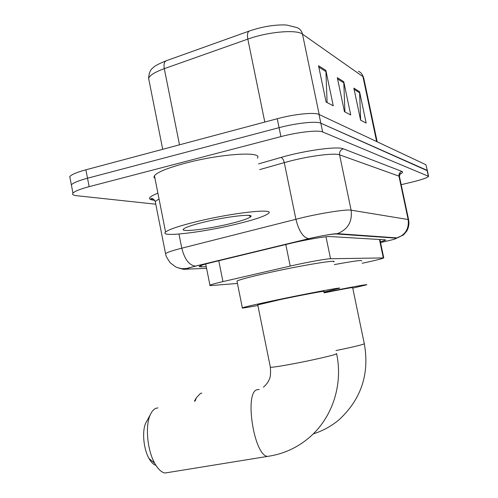 <?xml version="1.0" encoding="UTF-8"?>
<svg xmlns="http://www.w3.org/2000/svg" width="498" height="498" viewBox="0 0 498 498"><rect width="100%" height="100%" fill="white"/><g stroke="black" fill="none" stroke-linecap="round" stroke-linejoin="round"><path stroke-width="0.75" d="M362.164 263.261L365.943 262.458C376.37 260.186 382.308 258.674 383.759 257.927L330.541 258.736C326.613 258.699 305.492 262.533 290.209 266.088L222.955 281.6C215.541 283.325 211.202 284.52 209.938 285.192C209.372 285.535 209.951 285.64 211.681 285.503L237.434 283.455M380.416 241.972L385.738 240.098L385.265 239.831L330.23 236.556C326.277 236.164 305.031 239.824 289.655 243.59L212.297 262.328C204.989 264.114 200.725 265.422 199.493 266.256C198.926 266.698 199.549 266.891 201.348 266.835L206.24 266.679M155.781 204.199L76.605 195.702C73.15 195.316 71.942 194.457 72.969 193.131C74.762 191.22 80.153 189.059 89.154 186.663L280.909 136.614C298.097 132.051 318.34 129.847 322.648 131.958L428.579 176.336C427.402 177.774 421.644 179.753 411.311 182.274L401.189 184.677M70.15 178.527L69.77 176.578C71.531 174.518 76.904 172.258 85.88 169.806L277.237 118.736C294.386 114.073 314.649 112.062 319.013 114.453L425.89 164.72L427.39 170.758L320.83 123.199L427.085 170.316L428.28 175.919M277.237 118.736L279.073 127.669C296.242 123.056 316.491 120.952 320.83 123.199C316.491 120.952 296.242 123.056 279.073 127.669L87.517 178.228L279.073 127.669L280.909 136.614M71.731 186.713L71.37 184.851C73.144 182.866 78.528 180.656 87.517 178.228C78.528 180.656 73.144 182.866 71.37 184.851L72.969 193.131M318.533 65.73L326.103 102.046L333.262 105.806L325.873 70.386L318.533 65.73M327.099 102.569L325.873 70.386M353.866 88.134L360.589 120.149L366.161 123.074L359.568 91.757L353.866 88.134M360.664 120.186L359.568 91.757M337.32 77.644L344.442 111.67L350.735 114.976L343.763 81.734L337.32 77.644M344.921 111.926L343.763 81.734M166.332 60.719L249.249 31.05L166.332 60.719C164.259 61.659 163.581 64.304 164.303 68.662C155.052 72.029 149.823 75.254 148.609 78.329L149.114 80.838M249.423 30.988L249.423 30.988C261.151 26.992 272.425 24.962 283.244 24.9L286.555 25.025L296.939 27.583C299.877 28.741 301.726 30.932 302.491 34.144C296.708 29.289 267.874 31.779 247.823 39.105L164.303 68.662L179.504 144.818M425.89 164.72L427.328 170.484M201.815 393.115L200.563 393.352L196.417 397.647L195.135 401.071M335.957 350.58C350.337 347.616 359.55 345.469 363.602 344.13L364.281 343.62L352.652 287.639C352.397 287.346 342.867 289.089 324.067 292.874M324.011 292.606C348.961 287.514 369.298 283.804 366.653 284.781L352.758 288.149M334.351 264.606C353.163 261.139 362.27 259.9 361.666 260.89M155.961 465.387C153.49 464.634 151.162 462.318 148.977 458.434C143.492 448.897 141.918 431.181 145.746 423.057L146.985 420.791M157.934 407.899L156.216 408.217C153.838 409.039 151.859 411.23 150.272 414.79C145.08 425.796 147.265 450.292 154.778 463.389C158.009 469.128 161.414 472.334 164.994 473.013L267.382 456.423C253.75 454.954 244.281 392.138 257.117 389.697L259.228 389.504M323.775 291.448C327.099 290.315 302.566 294.878 280.474 299.541L257.765 304.901M257.889 305.511C246.062 307.683 240.876 308.455 242.339 307.814C245.408 306.78 256.458 304.259 275.469 300.232C308.119 293.341 344.124 286.643 339.25 288.298L323.899 292.065M237.067 281.613L236.955 281.059C239.918 279.527 250.88 276.658 269.823 272.45C302.354 265.253 338.466 259.352 333.778 261.836M197.196 221.486C233.002 212.702 275.008 208.152 268.609 213.287C265.141 216.188 254.042 219.892 235.299 224.399C201.335 232.628 158.881 237.583 165.585 232.037C168.897 229.373 179.429 225.855 197.196 221.486M154.984 178.465L153.969 177.238L154.442 175.707C157.542 172.059 167.907 167.87 185.542 163.139C221.075 153.633 263.349 151.093 257.36 158.115M229.18 223.932C206.682 229.391 178.956 232.56 183.631 228.918C185.91 227.156 192.819 224.859 204.367 222.033C227.337 216.412 254.615 213.393 250.743 216.698C248.626 218.56 241.437 220.969 229.18 223.932M379.451 239.482L383.286 257.759M218.771 260.753L222.955 281.6M285.796 244.524L290.209 266.088M325.997 236.78L330.541 258.736M380.522 242.501L384.506 241.648C393.264 239.656 397.186 238.498 396.265 238.162L336.231 233.96C332.017 234.004 323.974 235.33 312.09 237.932L195.733 266.094C187.914 268.055 185.58 269.038 188.748 269.038L206.583 268.385M165.747 254.534L165.548 253.638C167.135 252.374 172.545 250.556 181.782 248.185L302.373 217.651C322.909 212.789 346.614 209.197 351.121 210.168L408.148 219.537L408.659 219.973C409.306 223.895 408.677 227.605 406.773 231.097L403.38 235.025L396.265 238.162M258.543 163.892L280.928 157.461C304.645 150.496 337.663 146.014 343.303 148.809L401.936 171.43C399.695 172.208 398.705 173.777 398.966 176.136L408.148 219.537C409.213 228.526 405.571 234.658 397.217 237.919L337.426 233.643L336.231 233.96M178.975 234.054L181.782 248.185C184.627 259.327 189.19 265.303 195.465 266.113L311.953 237.913C325.088 235.137 333.579 233.711 337.426 233.643C347.897 229.472 352.46 221.641 351.121 210.168L339.58 154.841C334.868 152.799 311.094 155.681 290.701 160.91L284.277 162.634L295.899 219.226C298.875 231.066 303.126 237.552 308.654 238.685L308.891 238.679M401.936 171.43C403.237 171.978 402.571 172.912 399.944 174.232M408.597 219.674L399.533 176.877L398.966 176.136L339.58 154.841C339.256 151.84 340.495 149.83 343.303 148.809M154.71 200.283L153.353 200.128C147.01 199.231 148.522 196.922 157.897 193.187M322.648 131.958L319.013 114.453M89.154 186.663L85.88 169.806M280.928 157.461C282.41 157.897 283.524 159.621 284.277 162.634L259.707 169.619M159.049 198.982L155.233 201.441L155.513 202.848M154.517 200.015L153.353 200.128M154.592 200.115L153.888 200.034C151.18 199.343 150.29 198.907 151.224 198.733C151.641 197.613 152.979 198.515 155.233 201.441L165.548 253.638C166.17 255.798 165.361 255.542 170.16 262.726C174.263 265.969 176.603 267.569 177.188 267.526L181.185 268.571C184.534 268.764 186.887 268.571 188.263 267.999L195.733 266.094M188.748 269.038L183.669 269.356L178.732 268.049M201.08 265.496L201.348 266.835M249.405 30.994C247.556 31.86 247.027 34.561 247.823 39.105L264.805 122.054M377.179 141.812L363.77 78.198L362.955 76.636C362.326 74.034 360.807 72.254 358.392 71.289M376.637 141.557L362.955 76.636L302.491 34.144L319.199 114.546M337.588 78.933L343.906 82.911M354.122 89.347L359.705 92.865M318.82 67.106L326.022 71.644M336.561 353.524L335.658 354.227C331.506 355.815 311.076 360.446 293.546 363.745C280.393 366.211 272.667 367.387 270.377 367.281L270.308 366.951M270.539 455.931L267.382 456.423C283.051 454.22 297.001 447.939 309.227 437.586C332.708 417.635 343.19 384.045 336.623 353.81M379.899 239.507L383.734 257.783M205.711 264.033L209.938 285.192M400.143 173.958L400.666 173.559C400.299 173.192 399.894 174.151 399.458 176.429M428.523 176.08L427.39 170.758M162.709 149.3L148.609 78.329C148.995 72.951 150.483 69.446 153.073 67.803C154.187 66.215 158.551 63.875 166.158 60.781M361.691 73.779L363.559 77.24M69.77 176.578L71.37 184.851M364.324 343.813C369.609 373.631 361.361 398.786 339.58 419.285C331.761 425.977 322.984 430.851 313.236 433.895M194.394 401.207L196.417 397.647M148.977 458.434L154.778 463.389M145.746 423.057L150.272 414.79M242.339 307.814L236.955 281.059M257.734 304.745L270.377 367.281C270.825 373.488 270.426 377.577 269.175 379.551C268.335 381.954 266.418 384.512 263.417 387.226M248.819 215.397L250.743 216.698M165.585 232.037L154.442 175.707"/></g></svg>
